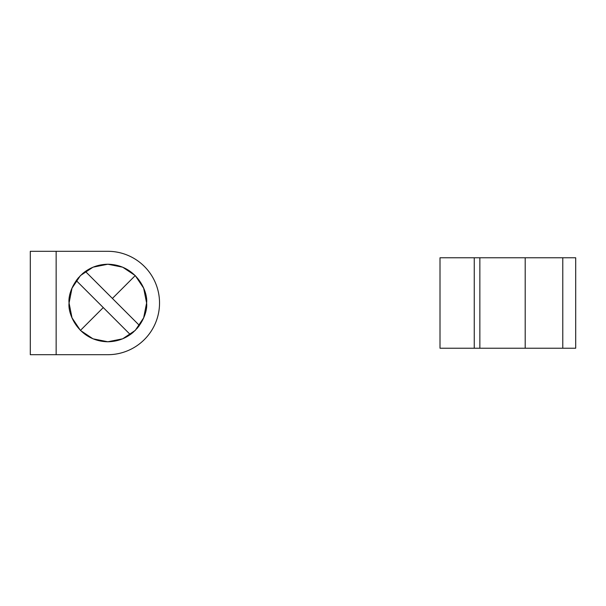 <?xml version="1.0" encoding="UTF-8"?>
<svg xmlns="http://www.w3.org/2000/svg" width="606" height="606" viewBox="0 0 606 606"><rect width="100%" height="100%" fill="white"/><g stroke="black" fill="none" stroke-linecap="round" stroke-linejoin="round"><path stroke-width="0.91" d="M146.607 303C148.159 314.34 136.532 341.239 107.838 341.769C79.144 341.239 67.508 314.34 69.069 303L72.016 288.161L80.424 275.586L92.998 267.185L107.838 264.231L122.67 267.185L135.252 275.586L143.652 288.161L146.607 303L143.652 317.839L135.252 330.414L122.67 338.815L107.838 341.769L92.998 338.815L80.424 330.414L72.016 317.839L69.069 303C67.508 291.66 79.144 264.761 107.838 264.231C136.532 264.761 148.159 291.66 146.607 303M159.529 303A51.692 51.692 0 0 1 107.838 354.692C114.693 354.692 121.283 353.381 127.616 350.753C133.949 348.132 139.539 344.397 144.387 339.549C149.235 334.701 152.97 329.111 155.59 322.778C158.211 316.446 159.529 309.855 159.529 303C159.529 296.145 158.211 289.554 155.59 283.222C152.97 276.889 149.235 271.299 144.387 266.451C139.539 261.603 133.949 257.868 127.616 255.247C121.283 252.619 114.693 251.308 107.838 251.308L56.146 251.308L56.146 354.692L107.838 354.692L30.3 354.692L30.3 251.308L107.838 251.308A51.692 51.692 0 0 1 159.529 303M30.3 354.692L30.3 251.308L56.146 251.308L56.146 354.692L30.3 354.692M135.252 275.586L122.67 267.185L135.252 275.586L112.405 298.432L135.244 275.586M82.446 273.7L92.998 267.185L82.446 273.7L85.37 271.405L98.71 284.737L139.433 325.46L85.37 271.405L139.433 325.46L137.138 328.384M440.017 348.23L474.256 348.23L474.256 257.77L440.017 257.77M562.777 257.77L562.777 348.23L525.197 348.23L525.197 257.77L575.7 257.77L575.7 348.23L575.7 257.77L562.777 257.77L562.777 348.23L575.7 348.23L562.777 348.23M440.13 257.77L479.854 257.77L474.256 257.77L474.256 348.23L479.854 348.23L479.854 257.77L525.197 257.77L525.197 348.23L479.854 348.23L479.854 257.77L539.075 257.77M440.13 348.23L539.075 348.23M133.222 332.3L130.298 334.595L103.27 307.568L80.424 330.414L103.27 307.568L76.235 280.54L130.298 334.595L76.235 280.54L78.53 277.616M440.009 348.23L440.009 257.77"/></g></svg>
